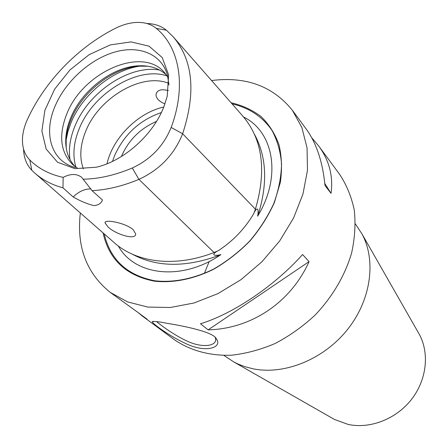 <?xml version="1.0" encoding="UTF-8"?>
<svg xmlns="http://www.w3.org/2000/svg" width="448" height="448" viewBox="0 0 448 448"><rect width="100%" height="100%" fill="white"/><g stroke="black" fill="none" stroke-linecap="round" stroke-linejoin="round"><path stroke-width="0.67" d="M121.38 156.531L121.38 156.531C128.481 140.213 140.196 128.503 156.514 121.402M355.404 223.978L362.006 233.99C376.398 260.602 371.129 299.936 347.446 329.588C323.814 359.257 284.844 375.066 253.501 368.9L244.737 366.643L237.86 363.972L233.946 362.04L223.933 355.438M204.372 273.442L209.182 261.509M80.326 212.968C76.468 246.702 86.436 273.174 110.225 292.382L139.026 313.23L147.179 319.25L142.677 316.316L174.552 339.825C190.07 350.459 209.586 355.925 231.19 355.236C245.846 353.657 260.501 349.731 275.167 343.476C289.526 335.938 302.831 326.486 315.084 315.123C332.595 296.559 344.758 275.923 351.568 253.221C354.844 238.375 355.751 224.05 354.301 210.235C351.54 197.002 346.707 185.119 339.797 174.591L318.618 145.869C329.213 160.255 333.357 176.081 331.044 193.346L324.996 185.534C322.694 161.868 316.411 143.002 306.135 128.94L292.359 110.264C272.821 86.128 245.896 76.222 211.579 80.534M418.074 332.153L419.362 334.41C429.654 353.438 426.686 380.122 411.32 399.644C395.97 419.177 370.003 429.139 348.141 424.43L334.359 419.406L332.102 418.118M168.851 83.367C141.954 72.223 98.846 97.681 85.697 131.331C80.108 145.096 79.324 157.606 83.345 168.862M216.854 251.328L215.225 252.515C212.632 254.733 213.59 255.629 218.092 255.203L220.903 254.643C181.698 281.506 134.574 275.705 118.3 245.98M132.266 254.173C156.296 267.17 185.046 267.652 218.534 255.618L220.903 254.643M243.617 117.023C273.767 131.69 281.96 176.674 257.622 216.188L258.048 213.354C258.3 208.863 257.41 207.9 255.382 210.47L254.442 211.893M257.622 216.188L258.457 213.802C267.859 182.902 266.526 156.402 254.458 134.305M35.454 173.656L113.73 242.239C136.158 262.713 174.938 267.814 214.026 252.504L218.428 250.611C233.201 240.89 244.978 228.558 253.764 213.601L255.405 209.171C266.823 170.167 262.5 139.003 242.446 115.685L173.818 37.537M90.938 188.944C84.7 188.81 78.781 191.486 73.186 196.986L62.966 187.83L63.168 177.38C70.571 173.55 76.737 173.533 81.676 177.335L92.036 190.652C107.055 189.89 122.685 186.122 138.925 179.357C159.684 169.798 174.255 154.594 182.633 133.756C196.241 92.254 193.015 59.853 172.956 36.551L166.404 30.229C161.168 25.956 154.65 23.716 146.854 23.509M23.554 149.005C23.8 157.741 26.55 164.825 31.808 170.268L34.474 172.794C42.263 179.771 51.761 184.783 62.966 187.83M166.841 323.288C158.962 321.67 154.067 321.143 152.163 321.714C152.41 323.49 170.453 337.086 188.703 344.87C207.413 352.806 222.622 347.144 216.311 338.744C213.198 331.229 176.848 324.834 166.841 323.288M215.382 337.736L215.729 339.976C215.242 346.209 202.082 347.889 187.902 341.46C173.886 335.171 160.272 324.772 156.548 321.586M110.225 292.382L127.518 301.896L147.79 307.07L170.262 307.502L194.001 302.994L217.93 293.619L240.918 279.709L261.839 261.873L279.675 240.951L293.591 217.969L302.966 194.04L307.474 170.307L307.048 147.829L301.874 127.557L292.359 110.264M311.679 137.67L318.618 145.869M200.469 323.758C232.932 313.936 274.607 285.886 302.579 254.52L309.064 261.626C290.662 302.596 251.216 328.798 208.146 329.868L200.469 323.758M142.677 316.316L138.622 312.978M133.33 229.824L135.699 233.985C135.856 240.621 115.31 234.259 107.867 226.778L105.106 222.986C103.79 218.702 125.826 222.886 133.33 229.824M164.965 103.88C158.816 101.332 155.859 98.106 156.078 94.214C157.214 89.998 161.308 88.788 168.347 90.597M163.783 107.022C138.029 112.638 112.616 138.051 106.999 163.806M161.358 112.549C139.658 120.042 124.006 134.529 114.408 156.01L112.521 161.375M147.857 66.226L139.132 66.17C112.672 67.95 82.494 91.622 71.282 118.989C68.41 125.81 66.696 132.53 66.147 139.143L66.203 147.874M166.426 74.978C158.866 68.04 149.094 65.01 137.099 65.89C111.306 67.631 81.833 90.754 70.879 117.454C68.079 124.107 66.405 130.659 65.867 137.11C64.988 149.106 68.018 158.883 74.956 166.438M167.989 77.347L164.718 72.845C142.722 45.623 83.065 71.904 66.881 113.708C58.341 135.234 60.323 152.247 72.822 164.735L77.325 168.006M168.946 85.053L167.535 75.466C161.806 54.107 139.39 44.968 114.85 52.03C90.283 59.063 65.912 81.049 55.334 105.566C42.991 133.19 51.022 161.431 75.443 167.552M163.985 106.512C153.395 134.602 123.889 160.989 96.292 167.233L74.883 168.644L57.518 162.226L46.161 149.078L41.882 131.018L44.895 110.27L54.639 89.163L69.944 69.955L89.152 54.656L110.253 44.918L131.006 41.905L149.066 46.183L162.215 57.54L168.627 74.906L167.216 96.32L163.985 106.512M208.146 329.868L309.064 261.626M331.044 193.346L324.8 183.478M73.186 196.986C80.422 201.124 87.349 204.008 93.968 205.632C98.459 205.195 101.282 203.314 102.435 199.976L92.036 190.652M63.168 177.38C49.588 174.418 38.461 168.622 29.792 159.986C24.315 154.308 21.902 146.731 22.557 137.262C23.016 131.533 24.595 125.681 27.3 119.711C44.43 81.872 77.633 47.41 115.125 28.454C121.918 25.026 128.598 23.05 135.162 22.512C143.724 21.913 150.78 23.867 156.318 28.381C179.474 47.342 186.682 85.798 171.164 127.45C163.649 145.925 150.69 159.443 132.283 168C115.214 175.174 98.918 178.903 83.384 179.2M231.09 102.749C242.278 105.336 252.263 109.928 261.044 116.536C268.923 124.23 274.887 133.56 278.936 144.525C281.736 156.251 282.218 168.829 280.381 182.263L274.372 202.602C268.218 216.16 260.103 228.928 250.012 240.906C239.002 252.106 226.901 261.542 213.702 269.214C193.536 279.205 172.799 283.259 154.213 281.131C126.011 275.615 108.959 259.532 103.057 232.882M75.897 167.098C72.436 155.35 73.567 142.509 79.29 128.576C93.262 93.212 137.805 65.884 167.082 75.919M159.544 70.017C129.366 64.646 88.609 92.064 75.018 125.933C70.112 137.732 68.438 148.938 69.994 159.561M140.235 66.091C112.644 69.759 82.69 94.304 71.159 122.343L67.984 131.326L66.069 140.252M214.861 252.174L215.225 252.515M218.092 255.203L218.534 255.618M258.048 213.354L258.457 213.802M255.08 210.14L255.382 210.47M171.164 127.45L182.633 133.756L255.405 209.171M104.199 233.884C110.337 259.795 127.21 275.425 154.818 280.773C173.191 282.878 193.676 278.891 213.623 269.069C226.671 261.526 238.655 252.235 249.575 241.198C259.588 229.393 267.674 216.798 273.829 203.414C278.706 189.896 281.277 176.691 281.546 163.8C280.487 151.402 277.284 140.252 271.942 130.362C262.59 116.67 248.685 107.61 232.064 103.863M132.283 168L138.925 179.357L214.026 252.504M31.808 170.268L29.792 159.986M156.318 28.381L166.404 30.229M419.362 334.41L362.006 233.99M334.359 419.406L233.946 362.04M215.958 251.961L217.045 251.244M254.374 212.072L254.946 211.098M152.163 321.714L153.328 321.289M105.106 222.975L105.487 222.012M156.083 94.198L156.834 92.299M65.867 137.11L66.147 139.143M137.099 65.89L139.132 66.17"/></g></svg>
